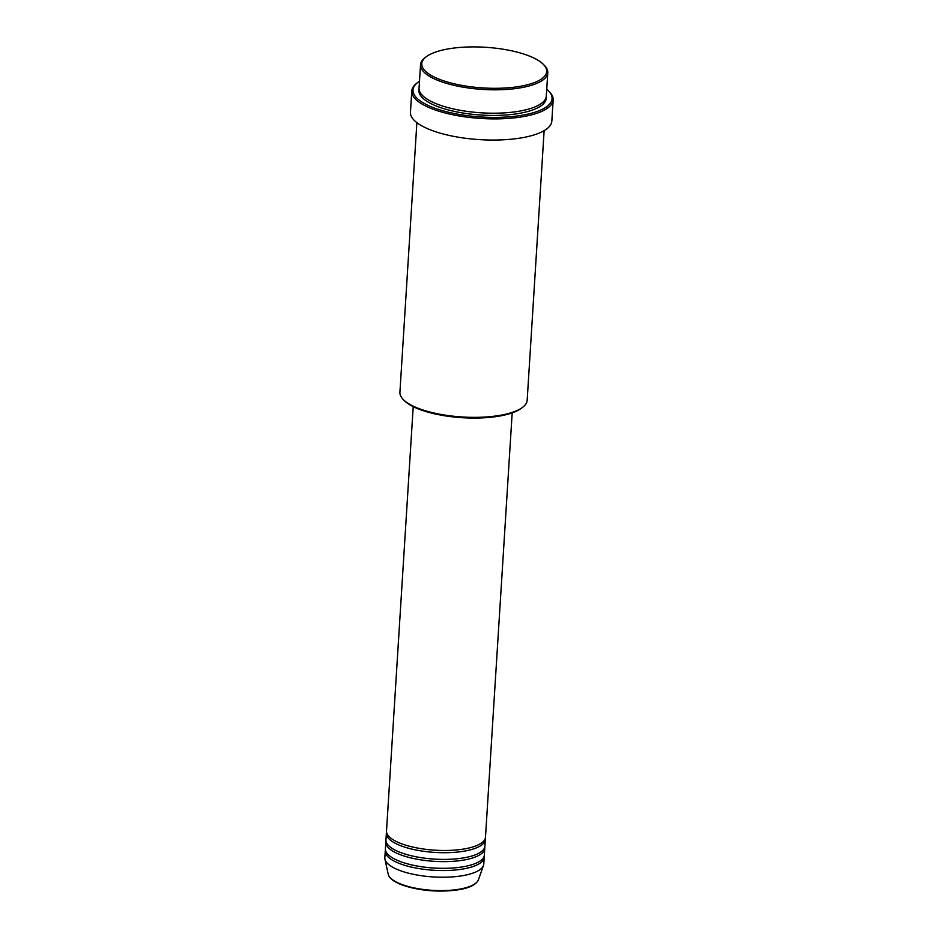 <?xml version="1.0" encoding="UTF-8"?>
<svg xmlns="http://www.w3.org/2000/svg" width="938" height="938" viewBox="0 0 938 938"><rect width="100%" height="100%" fill="white"/><g stroke="black" fill="none" stroke-linecap="round" stroke-linejoin="round"><path stroke-width="1.41" d="M413.212 406.658L386.515 830.974A49.585 16.145 3.6 0 0 413.048 847.12A49.585 16.145 3.6 0 0 465.049 848.808A49.585 16.145 3.6 0 0 485.485 837.2L512.183 412.884M386.562 832.088A49.585 16.145 3.6 0 0 386.374 833.202A49.585 16.145 3.6 0 0 412.908 849.347A49.585 16.145 3.6 0 0 464.908 851.036A49.585 16.145 3.6 0 0 485.345 839.428A49.585 16.145 3.6 0 0 485.298 838.302M386.374 833.202L385.952 839.885A49.585 16.145 3.6 0 0 412.486 856.031A49.585 16.145 3.6 0 0 464.486 857.731A49.585 16.145 3.6 0 0 484.923 846.111L485.345 839.428M385.999 841.011A49.585 16.145 3.6 0 0 385.811 842.113A49.585 16.145 3.6 0 0 412.357 858.258A49.585 16.145 3.6 0 0 464.345 859.958A49.585 16.145 3.6 0 0 484.782 848.339A49.585 16.145 3.6 0 0 484.735 847.213M385.811 842.113L385.389 848.796A49.585 16.145 3.6 0 0 411.934 864.953A49.585 16.145 3.6 0 0 463.923 866.642A49.585 16.145 3.6 0 0 484.371 855.022L484.782 848.339M385.436 849.922A49.585 16.145 3.6 0 0 385.248 851.024A49.585 16.145 3.6 0 0 411.794 867.181A49.585 16.145 3.6 0 0 463.782 868.869A49.585 16.145 3.6 0 0 484.231 857.25A49.585 16.145 3.6 0 0 484.184 856.124M447.578 49.022A62.576 20.366 3.6 0 0 426.04 56.913A62.576 20.366 3.6 0 0 446.031 81.606A62.576 20.366 3.6 0 0 520.871 86.19A62.576 20.366 3.6 0 0 543.29 64.3A62.576 20.366 3.6 0 0 447.578 49.022M543.29 64.3L544.333 65.343A63.749 20.753 -176.4 0 1 547.78 72.718A63.749 20.753 -176.4 0 1 521.493 87.656A63.749 20.753 -176.4 0 1 454.649 85.487A63.749 20.753 -176.4 0 1 420.529 64.722A63.749 20.753 -176.4 0 1 424.867 57.828L426.04 56.913M522.829 407.151L521.669 408.065A62.576 20.366 -176.4 0 1 500.13 415.956A62.576 20.366 -176.4 0 1 404.407 400.678L403.363 399.635A63.749 20.753 3.6 0 0 500.892 415.194A63.749 20.753 3.6 0 0 522.829 407.151A63.749 20.753 3.6 0 0 527.168 400.256L544.134 130.663M416.882 122.655L399.916 392.248A63.749 20.753 3.6 0 0 403.363 399.635M419.485 81.219A69.658 22.676 3.6 0 0 417.762 82.45A69.658 22.676 3.6 0 0 440.028 109.934A69.658 22.676 3.6 0 0 523.345 115.034A69.658 22.676 3.6 0 0 548.296 90.658A69.658 22.676 3.6 0 0 546.737 89.227M548.296 90.658L549.34 91.713A70.831 23.063 -176.4 0 1 553.162 99.909A70.831 23.063 -176.4 0 1 523.967 116.5A70.831 23.063 -176.4 0 1 449.689 114.084A70.831 23.063 -176.4 0 1 411.782 91.009A70.831 23.063 -176.4 0 1 416.601 83.353L417.762 82.45M420.529 64.722L419.052 88.113A63.749 20.753 3.6 0 0 453.171 108.878A63.749 20.753 3.6 0 0 520.027 111.047A63.749 20.753 3.6 0 0 546.303 96.122L547.78 72.718M411.782 91.009L410.445 112.173A70.831 23.063 3.6 0 0 448.352 135.248A70.831 23.063 3.6 0 0 522.63 137.663A70.831 23.063 3.6 0 0 551.837 121.072L553.162 99.909M385.248 851.024L384.838 857.707A49.585 16.145 3.6 0 0 384.955 859.208A49.585 16.145 3.6 0 0 413.424 874.31A49.585 16.145 3.6 0 0 463.36 875.553A49.585 16.145 3.6 0 0 483.504 865.411A49.585 16.145 3.6 0 0 483.809 863.933L484.231 857.25M459.257 889.564A44.25 14.41 -176.4 0 1 392.999 880.032M478.415 879.797C476.352 884.464 470.055 887.747 459.538 889.611C438.832 892.613 419.392 890.959 401.194 884.64C388.778 879.492 388.649 875.295 388.191 874.122A45.387 14.774 3.6 0 0 414.256 887.934A45.387 14.774 3.6 0 0 459.972 889.072A45.387 14.774 3.6 0 0 478.415 879.797L483.504 865.411M546.151 97.224A63.749 20.753 -176.4 0 1 519.887 113.275A63.749 20.753 -176.4 0 1 451.53 110.754A63.749 20.753 -176.4 0 1 419.075 89.227M388.191 874.122L384.955 859.208"/></g></svg>
